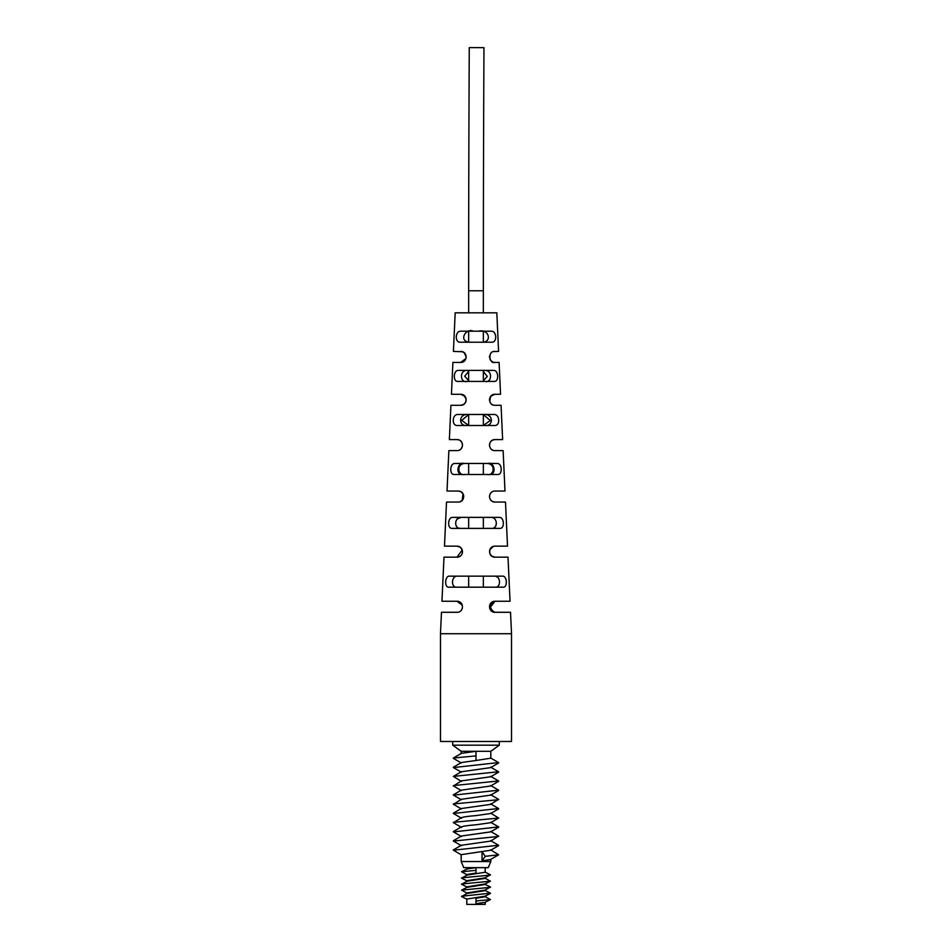 <?xml version="1.0" encoding="UTF-8"?>
<svg xmlns="http://www.w3.org/2000/svg" width="952" height="952" viewBox="0 0 952 952"><rect width="100%" height="100%" fill="white"/><g stroke="black" fill="none" stroke-linecap="round" stroke-linejoin="round"><path stroke-width="1.43" d="M476 755.9L453.366 758.03L461.399 753.341L476 751.295L490.815 751.295L490.815 758.185L476 760.493L476 751.295L461.185 751.295L452.724 745.178L499.276 745.178L499.276 741.501M476 741.501L440.478 741.501L440.478 633.723L511.522 633.723L511.522 741.501L476 741.501M462.66 351.764L453.414 351.407L455.175 312.827L496.825 312.827L498.586 351.407L493.552 351.597M476 331.189L491.327 331.189C496.896 331.106 497.17 342.458 492.029 342.22L459.971 342.22C454.854 342.494 455.092 331.106 460.673 331.189L476 331.189M476 370.387L493.779 370.387C498.717 370.352 498.991 381.645 494.433 381.407L457.567 381.407C453.009 381.645 453.283 370.352 458.221 370.387L476 370.387M476 414.477L494.267 414.477C499.919 414.465 500.205 425.687 494.969 425.508L457.031 425.508C451.772 425.675 452.093 414.429 457.733 414.477L476 414.477M476 463.469L497.289 463.469C502.275 463.517 502.549 474.655 497.944 474.501L454.056 474.501C449.451 474.655 449.725 463.517 454.711 463.469L476 463.469M476 517.364L499.479 517.364C504.382 517.424 504.691 528.527 500.121 528.384L451.879 528.384C447.309 528.527 447.618 517.424 452.521 517.364L476 517.364M476 576.15L502.846 576.15C507.154 576.15 507.559 587.313 503.465 587.182L448.535 587.182C444.441 587.313 444.846 576.15 449.154 576.15L476 576.15M490.066 609.268L494.98 612.291C487.888 612.445 487.71 601.236 494.98 601.259L510.034 601.259L508.011 557.17L494.98 557.17C487.9 557.301 487.674 546.174 494.98 546.15L507.511 546.15L505.488 502.049L494.98 502.049C487.971 502.192 487.591 491.113 494.98 491.03L504.988 491.03L503.132 450.617L494.98 450.617C487.888 450.796 487.721 439.526 494.98 439.586L502.632 439.586L501.061 405.29L494.98 405.29C487.983 405.671 487.745 394.045 494.98 394.271L500.55 394.271L499.098 362.426L494.98 362.426C489.292 364.378 487.198 350.729 494.98 351.407M494.945 601.259L489.649 608.173M494.945 612.291L510.534 612.291L511.522 633.723M494.98 546.15L493.279 546.412L489.78 549.851M491.779 547.174L490.566 548.376M489.756 549.935L489.768 553.433L491.684 556.075L494.98 557.17M492.993 501.68L494.98 502.049M493.112 439.919L491.529 440.8M491.529 440.812L490.744 441.585M489.733 443.43L489.507 444.536M489.471 445.179L489.602 446.262M494.1 450.546L494.98 450.617M494.98 394.271L490.946 396.032M491.684 395.366L489.59 398.626M489.483 357.333L489.578 355.87M489.84 358.892L490.256 359.749M491.006 360.737L492.862 361.998M493.802 362.295L494.98 362.426M495.587 576.21L497.777 577.293M496.801 587.003L495.564 587.182C501.097 587.313 500.704 576.091 494.85 576.15M457.15 576.15C451.308 576.091 450.903 587.301 456.436 587.182L456.258 587.17M453.497 578.269L454.187 577.328M460.685 351.407C468.075 351.395 467.658 362.664 460.685 362.426L452.902 362.426L451.45 394.271L460.685 394.271C468.027 394.235 467.706 405.516 460.685 405.29L450.939 405.29L449.368 439.586L457.019 439.586C464.231 439.526 464.159 450.736 457.019 450.617L448.868 450.617L447.012 491.03L458.245 491.03C465.576 491.053 465.29 502.216 458.245 502.049L446.512 502.049L444.489 546.15L457.019 546.15C464.326 546.174 464.1 557.301 457.019 557.17L443.989 557.17L441.966 601.259L457.019 601.259C464.29 601.236 464.112 612.445 457.019 612.291C464.112 612.445 464.29 601.236 457.019 601.259L457.067 601.259M440.478 633.723L441.466 612.291L457.019 612.291M457.019 557.17L462.244 549.935L460.221 547.174L457.019 546.15M462.184 500.395L460.03 501.752L462.184 500.395L463.005 493.767L460.78 491.648L458.305 491.03M458.816 439.895L457.079 439.586M460.685 405.29L463.505 404.529L465.635 402.22L466.171 399.162L463.969 395.354M465.016 396.377L460.708 394.271M460.792 362.426L464.243 361.129M462.946 361.938L465.945 358.571M460.685 362.426L465.968 358.488L466.028 355.536M466.206 357L464.088 352.573M492.6 517.591L494.017 518.233M495.111 519.34L495.611 520.22M496.23 523.909L496.063 524.992M495.742 525.968L495.421 526.575M494.528 527.551L493.243 528.182M461.22 517.364C454.128 517.079 453.866 528.824 460.411 528.384L458.733 528.17M457.448 527.539L456.579 526.575M456.21 520.649L457.103 519.054M457.115 519.03L461.065 517.364M463.719 463.469C458.543 461.22 454.259 474.405 462.85 474.501M468.325 414.477C458.221 413.513 458.388 426.674 467.123 425.508M467.884 370.387C458.376 369.709 460.708 383.799 466.861 381.407M473.382 331.189C465.171 327.512 457.555 342.732 471.228 342.22M468.646 339.269L468.646 334.664M468.646 380.657L464.695 376.159L468.646 371.435M468.646 414.477L468.646 425.508L461.756 420.379L468.646 414.584M464.695 474.501C457.638 476.214 455.818 463.041 465.718 463.469M461.494 609.982L462.267 608.459M461.577 603.675L462.303 605.21L457.019 601.259M459.054 601.652L460.423 602.438M458.757 556.884L460.316 556.063L458.745 556.884M462.232 553.433L462.529 551.696L462.232 553.433M463.755 496.563L463.541 495.04L463.755 496.563M460.732 491.625L459.709 491.232M461.791 492.327L462.993 493.767M459.518 450.01L460.459 449.403M461.482 448.321L462.398 446.262M462.517 444.87L462.291 443.513M461.756 442.287L460.387 440.74M457.019 439.586L457.852 439.657M460.542 440.859L461.256 441.585M461.744 442.263L462.267 443.43M462.279 446.726L461.72 447.964M458.769 450.332L457.9 450.546M466.171 399.15L465.754 397.615M461.791 394.378L462.648 394.628M466.111 400.78L465.635 402.22M461.756 351.502L464.29 352.74M486.282 463.469C496.254 463.077 494.278 476.274 487.305 474.501M483.354 414.584L490.244 420.534L483.354 425.473L483.354 414.477M483.354 371.435L487.293 376.468L483.354 380.657M483.354 334.664L483.354 339.269M480.772 342.22C492.815 343.41 489.364 328.404 478.618 331.189M485.139 381.407C491.327 383.751 493.624 369.721 484.116 370.387M484.877 425.508C493.695 426.627 493.683 413.489 483.675 414.477M489.149 474.501C497.694 474.429 493.529 461.268 488.281 463.469M491.589 528.384C498.134 528.824 497.872 517.079 490.78 517.364M494.98 601.259L489.53 605.996L493.207 611.993L491.684 611.184M490.506 609.982L489.733 608.459M489.697 605.234L490.423 603.687M491.648 492.16L490.339 493.588M489.709 494.957L489.471 496.575M489.697 498.086L490.304 499.455M491.268 500.609L492.22 501.311M492.362 449.951L491.47 449.344M489.721 446.726L489.566 446.095M489.483 444.762L489.697 443.537M493.267 439.86L494.147 439.657M494.98 439.586L493.1 439.919M490.292 442.204L489.745 443.406M489.685 446.631L490.316 448.023M493.231 450.332L494.171 450.546M492.946 404.909L491.994 404.41M491.018 403.612L490.328 402.732M489.483 400.149L489.566 398.757M490.53 396.544L489.745 401.494M490.185 402.506L490.863 403.434M491.196 352.906L490.53 353.68M489.863 358.963L490.72 360.403M490.732 360.427L490.042 359.356M483.354 587.182L483.354 576.15M483.354 528.384L483.354 517.364M483.354 474.501L483.354 463.469M483.354 381.407L483.354 370.387M483.354 342.113L483.354 331.439M483.354 312.827L483.354 290.776A48259.058 48259.058 0 0 1 483.961 47.671L469.265 47.6A48273.754 48273.754 0 0 0 468.646 290.776L468.646 312.827M468.646 331.439L468.646 342.113M468.646 370.387L468.646 381.407M468.646 463.469L468.646 474.501M468.646 517.364L468.646 528.384M468.646 576.15L468.646 587.182M467.015 874.781L461.553 871.746L476 870.354L476 873.043L476 867.653L488.245 867.653L490.815 861.536L461.185 861.536L461.185 854.646L490.685 850.255M476 760.493L461.375 762.54L453.342 767.229M498.646 762.945L490.613 767.621L461.292 771.786M490.708 776.749L461.387 780.914L453.473 785.971M498.527 762.564L453.438 767.586M498.562 771.763L453.354 776.404L461.387 781.413M498.586 780.961L453.366 785.59M490.625 849.815L498.646 854.801L485.27 856.336L482.033 851.742L482.033 860.929L490.697 859.43M498.658 781.306L490.625 785.995L461.303 790.148M490.708 795.122L461.375 799.287L453.45 804.333M498.539 799.311L490.613 804.369L461.292 808.534M490.697 813.508L476 815.602C465.23 816.495 460.435 817.387 461.613 818.256M461.351 817.685L453.473 822.718M498.634 790.184L453.461 795.146M498.646 799.692L453.354 803.964M498.539 808.51L453.366 813.472M490.625 813.067L498.646 818.054L453.366 822.326M490.685 822.695L476 824.789C465.349 825.67 460.554 826.55 461.613 827.443M490.708 831.869L461.387 836.023L453.354 840.711M498.55 836.07L490.625 841.104L461.292 845.269M498.634 826.919L453.45 831.893M498.646 836.439L453.461 841.08M498.527 845.245L453.366 850.219M482.033 860.929L485.27 856.336M461.553 871.758L467.015 868.986L476 867.653L463.755 867.653L461.185 861.536M485.187 867.653L485.187 872.246L467.015 875.102L461.577 878.149M490.411 874.793L484.984 877.839L466.813 880.695L466.813 881.338M485.187 877.744L485.187 878.375L467.015 881.231L461.589 884.277M485.187 883.861L485.187 884.491L467.015 887.359L461.553 890.12L467.015 893.154M484.984 878.172L490.447 881.195L484.984 883.968L466.813 886.824L466.813 887.454M490.411 887.038L484.984 890.084L466.813 892.952L466.813 893.583M485.187 889.989L485.187 890.62L467.015 893.476L461.589 896.522M485.02 896.201L466.813 899.069L466.813 904.4L485.187 904.4L485.187 902.234M485.187 896.106L485.187 896.748L476 898.271L476 900.973L476 898.271M484.984 902.341L476 903.662L476 900.973L490.447 899.569L484.984 902.341M476 873.043L466.813 874.579L466.813 875.209M490.447 875.067L461.553 877.875M490.447 881.195L461.553 884.003M490.447 887.323L461.553 890.12M490.423 893.178L461.553 896.248M484.984 896.546L490.447 899.569M468.646 290.776L483.354 290.776M452.724 745.178L452.724 741.501M461.185 753.472L461.185 751.295M490.613 767.133L498.634 771.81M461.387 771.727L453.366 776.416M490.625 776.32L498.658 781.009M498.646 762.635L490.613 757.947M490.815 861.536L490.815 859.358M461.399 763.028L453.366 758.351M453.354 767.526L461.375 772.215M498.634 772.131L490.613 776.808M453.366 785.9L461.387 790.588M461.399 790.101L453.366 794.777M490.613 794.694L498.646 799.382M490.601 803.869L498.634 808.557M461.387 808.474L453.366 813.151M498.646 790.184L490.613 785.507M498.646 790.493L490.613 795.182M453.366 795.098L461.399 799.775M453.354 804.273L461.387 808.95M498.634 808.879L490.601 813.555M453.354 813.472L461.387 818.149M498.658 818.054L490.625 822.73M453.366 822.647L461.387 827.336M461.399 826.848L453.366 831.524M490.625 831.441L498.646 836.118M490.601 840.616L498.634 845.305M461.387 845.221L453.354 849.898M498.646 826.931L490.613 822.242M498.634 827.24L490.613 831.917M453.366 831.846L461.399 836.522M453.354 841.021L461.387 845.697M498.634 845.614L490.601 850.303M453.354 850.207L461.387 854.896M498.646 854.801L490.613 859.477M490.815 751.295L499.276 745.178M461.553 878.137L467.015 880.897M461.553 884.253L467.015 887.026M466.813 869.081L466.813 867.653M484.984 890.417L490.447 893.19M490.447 887.062L484.984 884.289M490.447 874.817L484.984 872.044M490.447 893.44L484.984 896.213M461.553 896.51L467.015 899.271"/></g></svg>
